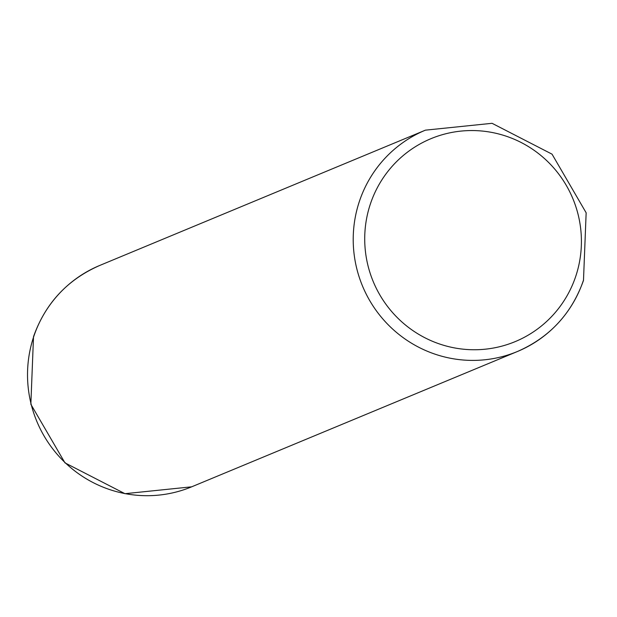 <?xml version="1.0" encoding="UTF-8"?>
<svg xmlns="http://www.w3.org/2000/svg" width="617" height="617" viewBox="0 0 617 617"><rect width="100%" height="100%" fill="white"/><g stroke="black" fill="none" stroke-linecap="round" stroke-linejoin="round"><path stroke-width="0.93" d="M583.35 280.542A119.852 117.916 -112.6 0 1 517.393 351.52A119.852 117.916 -112.6 0 1 390.923 327.45A119.852 117.916 -112.6 0 1 359.472 201.134A119.852 117.916 -112.6 0 1 425.429 130.156L99.746 265.449A119.852 117.916 67.4 0 0 33.781 336.427A119.852 117.916 67.4 0 0 65.232 462.75A119.852 117.916 67.4 0 0 191.702 486.813L124.973 493.693L64.962 462.858L30.85 404.282L33.511 336.674C45.403 303.302 67.484 279.563 99.746 265.449M370.455 203.757A109.865 108.091 67.4 0 0 438.271 343.538A109.865 108.091 67.4 0 0 575.676 276.547A109.865 108.091 67.4 0 0 507.86 136.766A109.865 108.091 67.4 0 0 370.455 203.757M191.702 486.813L517.393 351.52C549.57 337.453 571.604 313.752 583.489 280.419L586.15 212.796L552.038 154.165L492.065 123.307L425.429 130.156"/></g></svg>
